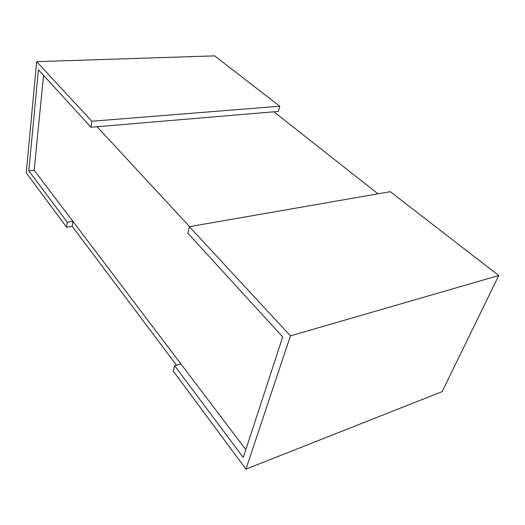 <?xml version="1.0" encoding="UTF-8"?>
<svg xmlns="http://www.w3.org/2000/svg" width="525" height="525" viewBox="0 0 525 525"><rect width="100%" height="100%" fill="white"/><g stroke="black" fill="none" stroke-linecap="round" stroke-linejoin="round"><path stroke-width="0.79" d="M378.007 193.81L273.866 111.799M43.555 75.39L34.145 170.192L28.796 170.789L38.423 69.772L90.963 127.234L278.375 111.418L279.779 106.227L91.79 121.236L36.645 61.655L214.646 55.873L279.779 106.227M97.066 126.715L189.584 226.643M245.818 449.636L34.145 170.192M90.963 127.234L91.79 121.236M36.645 61.655L26.25 172.797L66.603 227.22L67.252 222.206L28.796 170.789M67.252 222.206L72.883 221.333L72.214 226.327L176.492 365.216M66.603 227.22L72.214 226.327M290.43 335.869L189.374 226.675L187.891 233.244L282.706 336.945L243.246 457.492L174.628 365.754L173.329 371.162L245.963 469.127L290.43 335.869L498.75 275.52L442.155 391.63L245.963 469.127M189.374 226.675L390.292 191.671L498.75 275.52M174.628 365.754L180.915 363.95L72.883 221.333"/></g></svg>
